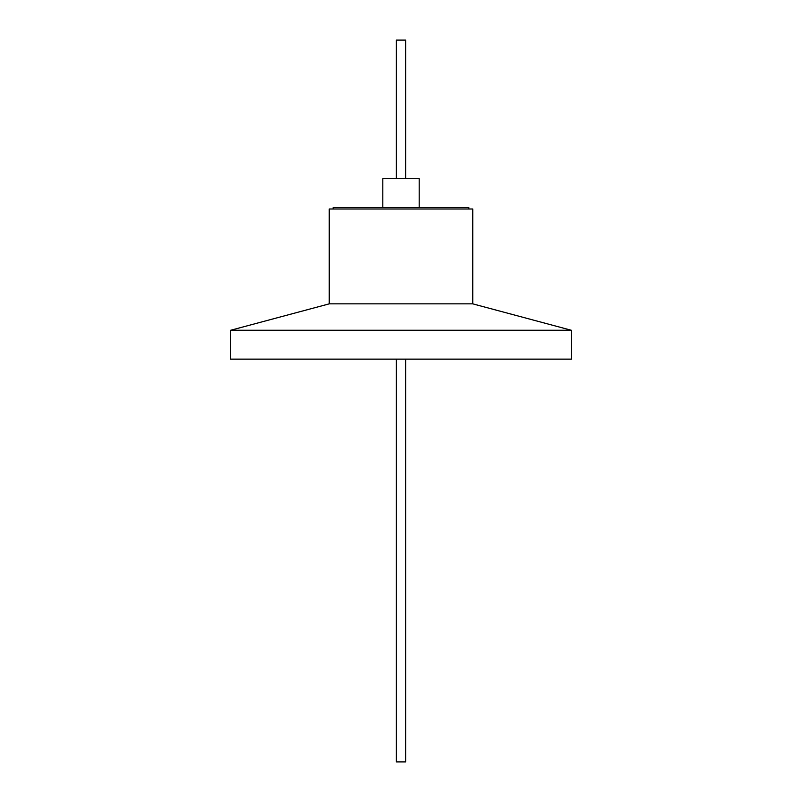 <?xml version="1.0" encoding="UTF-8"?>
<svg xmlns="http://www.w3.org/2000/svg" width="802" height="802" viewBox="0 0 802 802"><rect width="100%" height="100%" fill="white"/><g stroke="black" fill="none" stroke-linecap="round" stroke-linejoin="round"><path stroke-width="1.2" d="M396.378 359.136L396.378 761.9L405.622 761.9L405.622 359.136L405.622 761.9M329.251 303.848L472.749 303.848L472.749 209.001L329.251 209.001L329.251 303.848L230.655 330.264L230.655 359.136L571.345 359.136L571.345 330.264L230.655 330.264M468.849 209.001L468.849 207.558L333.151 207.558L333.151 209.001M419.185 178.686L419.185 207.558L419.185 178.686L382.815 178.686L382.815 207.558M405.622 40.1L405.622 178.686L405.622 40.1L396.378 40.1L396.378 178.686M472.749 303.848L571.345 330.264"/></g></svg>
